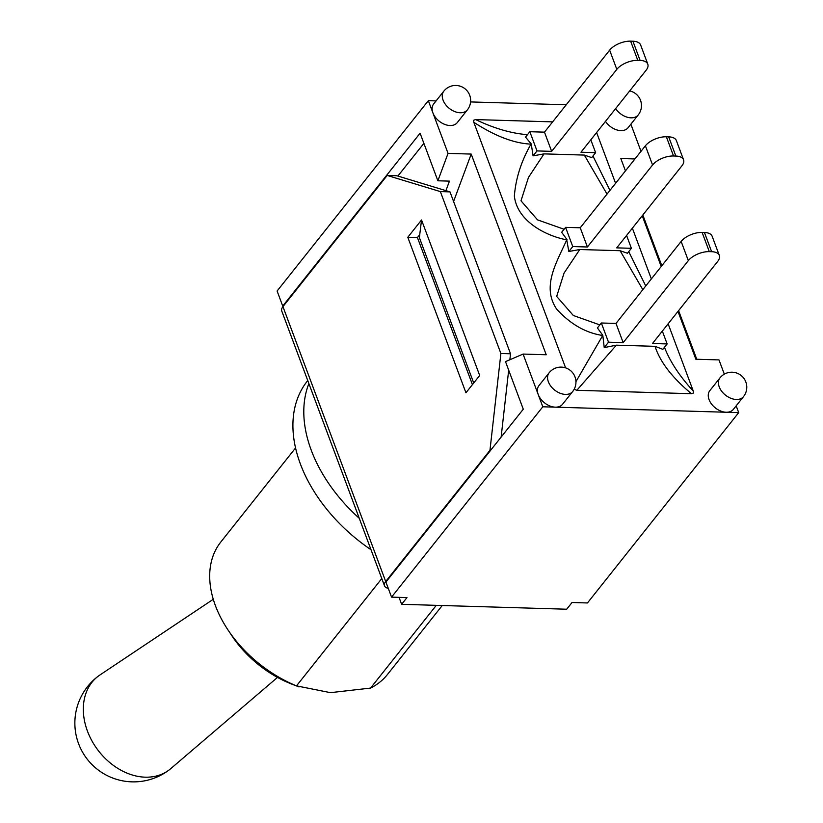 <?xml version="1.0" encoding="UTF-8"?>
<svg xmlns="http://www.w3.org/2000/svg" width="823" height="823" viewBox="0 0 823 823"><rect width="100%" height="100%" fill="white"/><g stroke="black" fill="none" stroke-linecap="round" stroke-linejoin="round"><path stroke-width="1.23" d="M213.27 599.298L99.809 675.066A58.772 44.771 52.9 0 0 98.163 676.239A58.772 44.771 52.9 0 0 89.656 736.39A58.772 44.771 52.9 0 0 145.229 777.179A58.772 44.771 52.9 0 0 169.116 769.958A58.772 44.771 52.9 0 0 170.69 768.692L277.495 677.411M308.892 383.569A138.84 93.081 38.5 0 0 359.27 518.315M442.26 605.512L387.438 674.51A106.445 71.364 -141.5 0 1 370.556 688.079L330.476 692.657L296.496 685.878A106.445 71.364 -141.5 0 1 228.29 630.397A106.445 71.364 -141.5 0 1 220.77 542.069L295.529 447.99M228.29 630.397L232.343 636.446A90.242 60.501 38.5 0 0 290.18 683.481A90.242 60.501 38.5 0 0 292.885 684.551L299.037 686.896M436.303 605.337L370.556 688.079M381.79 578.548L296.496 685.878M307.751 380.535L307.349 381.039A138.84 93.081 38.5 0 0 371.019 549.733M467.382 109.871A15.04 15.04 0 0 0 456.055 85.479A15.04 15.04 0 0 0 443.823 91.158A15.04 10.082 38.5 0 0 449.327 108.41A15.04 10.082 38.5 0 0 467.382 109.871L457.228 122.648A15.04 10.082 -141.5 0 1 444.523 124.304A15.04 10.082 -141.5 0 1 432.919 112.916L448.051 153.387L471.198 154.076L546.225 354.764L523.089 354.075L505.497 361.626L523.284 409.206L385.925 582.067L391.553 597.128L406.974 597.591L401.634 604.308L566.697 609.215L572.036 602.498L587.457 602.961L738.704 412.621L736.174 405.842M401.634 604.308L399.032 597.354M421.541 219.978L419.73 234.678L417.436 237.559L407.796 237.271L421.541 219.978L479.686 375.483L465.941 392.777L407.796 237.271M388.261 588.332A11.573 5.73 -20.5 0 1 384.516 585.842A11.573 5.73 -20.5 0 1 385.709 581.501L489.963 450.304L500.888 353.499L510.527 353.787L509.859 359.754M387.191 175.443L396.83 175.731L449.996 191.882L440.356 191.594L387.191 175.443L282.947 306.64A11.573 5.73 159.5 0 0 281.744 310.981L384.516 585.842M440.356 191.594L500.888 353.499M696.762 359.24L678.594 310.641M661.815 265.767L642.835 215.009M508.686 370.155L501.125 437.085M490.601 450.325L489.963 450.304M417.436 237.559L472.423 384.619M510.527 353.787L449.996 191.882M283.379 306.094L282.731 306.074L420.09 133.213L437.877 180.782L448.051 153.387M436.087 100.91L428.351 100.673L277.104 291.013L282.731 306.074M623.176 342.635L608.516 342.193L601.335 322.997L615.995 323.429L623.176 342.635L688.326 260.634A16.203 8.024 -20.5 0 1 709.303 251.632L711.617 251.694A16.203 8.024 -20.5 0 1 719.312 255.428A16.203 8.024 -20.5 0 1 717.635 261.508L652.485 343.5L667.134 343.942L662.34 331.103M615.995 323.429L681.146 241.427A16.203 8.024 -20.5 0 1 702.122 232.425L704.437 232.498A16.203 8.024 -20.5 0 1 712.132 236.232L719.312 255.428M587.416 246.993L572.767 246.561L565.586 227.354L580.236 227.786L587.416 246.993L652.567 165.001A16.203 8.024 -20.5 0 1 673.543 155.989L675.858 156.061A16.203 8.024 -20.5 0 1 683.553 159.796A16.203 8.024 -20.5 0 1 681.876 165.865L616.725 247.867L631.385 248.299L626.581 235.46M580.236 227.786L645.397 145.794A16.203 8.024 -20.5 0 1 666.363 136.783L668.677 136.855A16.203 8.024 -20.5 0 1 676.372 140.589L683.553 159.796M551.657 151.36L537.008 150.918L529.827 131.721L544.476 132.153L551.657 151.36L616.818 69.358A16.203 8.024 -20.5 0 1 637.794 60.357L640.099 60.418A16.203 8.024 -20.5 0 1 647.794 64.163A16.203 8.024 -20.5 0 1 646.127 70.233L580.966 152.224L595.626 152.667L590.821 139.828M544.476 132.153L609.637 50.162A16.203 8.024 -20.5 0 1 630.613 41.15L632.928 41.222A16.203 8.024 -20.5 0 1 640.623 44.956L647.794 64.163M527.481 134.663C511.525 133.47 494.232 128.439 475.601 119.582L552.645 121.876M596.613 132.534L615.594 183.292M632.373 228.177L651.353 278.935M668.132 323.809L693.254 391.018C679.633 376.224 670.035 361.657 664.47 347.296M645.757 285.982L628.731 251.632M609.946 190.401L592.951 156.02M693.254 391.018L693.367 393.055L691.454 393.713L576.82 390.297L616.355 345.176L655.036 346.329C660.015 361.873 672.154 377.664 691.454 393.713M655.036 346.329L662.854 349.333L667.134 343.942M599.823 324.9L573.333 315.497L556.677 296.424L564.043 273.113L579.773 249.523L620.1 250.717L642.825 289.655M620.1 250.717L627.455 253.247L631.385 248.299M601.335 322.997L597.416 327.935L602.806 335.331L604.236 347.594L616.355 345.176M576.82 390.297L574.135 389.32M602.806 335.331L575.935 381.656M565.617 367.871L473.801 122.277C494.993 136.093 514.066 143.377 531 144.128C521.309 161.01 515.764 178.313 514.365 196.049C517.245 221.871 547.192 236.242 566.728 239.832C556.924 262.084 541.287 286.322 556.626 309.057C570.246 324.046 585.544 332.852 602.539 335.475M566.728 239.832L568.837 251.499L579.773 249.513M529.827 131.721L525.537 137.112L531.257 143.953L533.078 155.866L537.008 150.918M473.801 122.277L473.688 120.24L475.601 119.582M533.057 155.866L544.013 153.88L584.34 155.084L607.014 194.084M564.074 229.257L537.532 219.864L520.99 200.802L528.459 177.459L544.013 153.88M565.586 227.354L561.656 232.302L567.037 239.647M584.34 155.084L591.696 157.605L595.626 152.667M604.236 347.594L608.516 342.193M568.837 251.499L572.767 246.561M572.685 391.511L562.531 404.278A15.04 10.082 -141.5 0 1 555.33 407.159A15.04 10.082 -141.5 0 1 538.221 394.556A15.04 10.082 -141.5 0 1 538.983 385.565L549.126 372.798A15.04 10.082 38.5 0 0 554.63 390.051A15.04 10.082 38.5 0 0 572.685 391.511A15.04 15.04 0 0 0 561.348 367.12A15.04 15.04 0 0 0 549.126 372.798M615.645 108.595A15.04 10.082 38.5 0 0 638.216 114.953L628.072 127.73A15.04 10.082 -141.5 0 1 605.491 121.362M743.519 396.593L733.375 409.37A15.04 10.082 -141.5 0 1 726.174 412.241A15.04 10.082 -141.5 0 1 711.525 404.031A15.04 10.082 -141.5 0 1 709.827 390.647L719.971 377.88A15.04 10.082 38.5 0 0 725.475 395.133A15.04 10.082 38.5 0 0 743.519 396.593A15.04 15.04 0 0 0 732.192 372.202A15.04 15.04 0 0 0 719.971 377.88M428.351 100.673L432.919 112.916A15.04 10.082 -141.5 0 1 433.68 103.924L443.823 91.158M523.089 354.075L542.799 406.788L738.704 412.621M724.322 374.156L718.993 359.908L695.857 359.219L677.987 311.413M661.208 266.529L642.228 215.77M625.449 170.896L620.83 158.53L634.945 158.952M641.004 151.309L630.871 124.201M566.234 104.778L470.581 101.929M419.73 234.678L419.37 237.621L473.719 382.993M445.912 190.648L449.451 181.132L437.877 180.782M453.586 201.491L471.198 154.076M397.89 176.05L423.886 143.346M542.799 406.788L391.553 597.128M385.709 581.501L282.947 306.64M681.146 241.427L688.326 260.634M702.122 232.425L709.303 251.632M704.437 232.498L711.617 251.694M645.397 145.794L652.567 165.001M666.363 136.783L673.543 155.989M668.677 136.855L675.858 156.061M609.637 50.162L616.818 69.358M630.613 41.15L637.794 60.357M632.928 41.222L640.099 60.418M98.163 676.239A58.772 58.772 0 0 0 131.896 781.85A58.772 58.772 0 0 0 169.116 769.958M593.434 157.419L592.941 156.041M638.216 114.953A15.04 15.04 0 0 0 629.688 90.911"/></g></svg>
